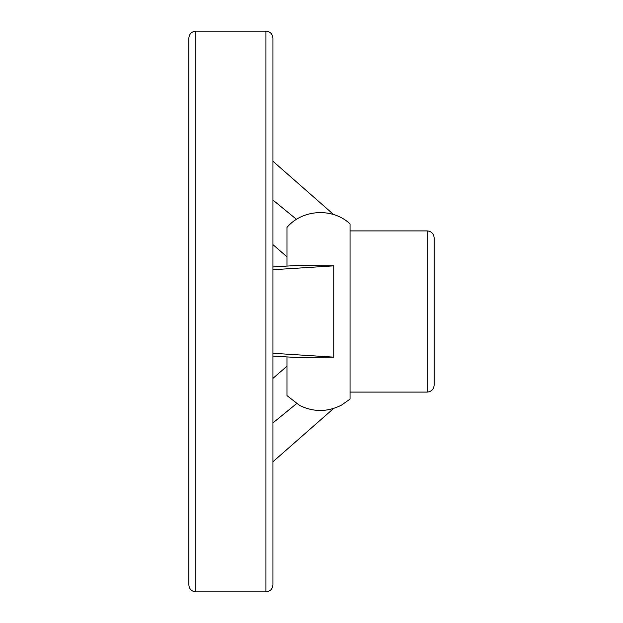 <?xml version="1.0" encoding="UTF-8"?>
<svg xmlns="http://www.w3.org/2000/svg" width="623" height="623" viewBox="0 0 623 623"><rect width="100%" height="100%" fill="white"/><g stroke="black" fill="none" stroke-linecap="round" stroke-linejoin="round"><path stroke-width="0.93" d="M272.952 584.841L272.952 38.159L272.952 584.841C272.539 589.101 270.203 591.437 265.943 591.85L195.856 591.85C191.596 591.437 189.26 589.101 188.847 584.841L188.847 38.159C189.26 33.899 191.596 31.563 195.856 31.15L195.856 591.85M333.655 408.431L272.952 461.744M272.952 422.924L296.322 403.821M272.952 378.34L286.969 366.207M272.952 356.091L296.517 357.485L333.741 357.143L272.952 353.28M272.952 266.909L296.517 265.515L333.741 265.857L272.952 269.72M333.655 214.569L272.952 161.256M272.952 244.66L286.969 256.793M272.952 200.076L296.322 219.179M333.741 357.143L333.741 265.857M286.969 227.395L286.969 266.091L286.969 227.395C302.428 209.196 332.666 207.514 350.048 223.891L350.048 399.109L350.048 392.101L427.144 392.101C431.404 391.688 433.74 389.352 434.153 385.092L434.153 237.908C433.74 233.648 431.404 231.312 427.144 230.899L427.144 392.101M286.969 356.909L286.969 395.605L286.969 356.909M427.144 230.899L350.048 230.899L350.048 392.101M265.943 591.85L265.943 31.15L195.856 31.15M265.943 31.15C270.203 31.563 272.539 33.899 272.952 38.159M286.969 395.605L299.647 405.448C313.634 412.255 327.566 412.146 341.451 405.145L350.048 399.109"/></g></svg>
